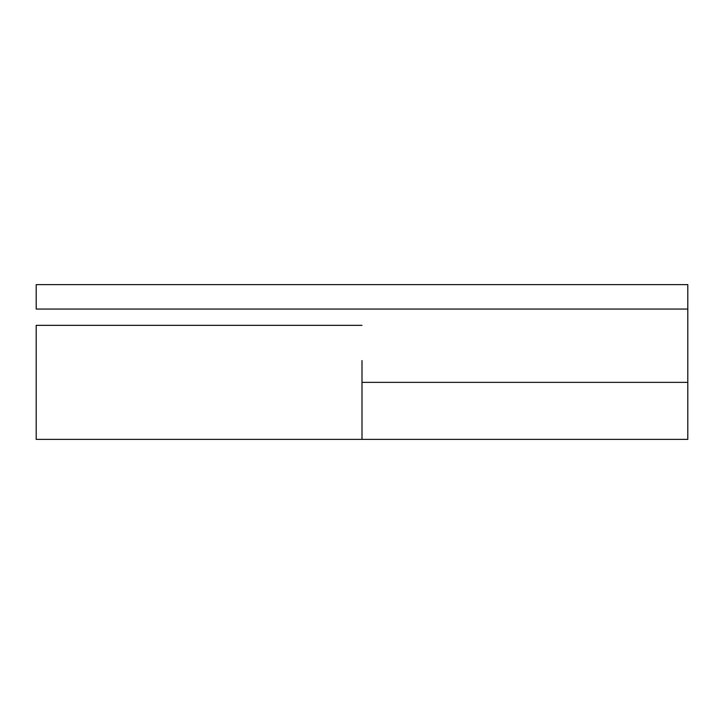 <?xml version="1.0" encoding="UTF-8"?>
<svg xmlns="http://www.w3.org/2000/svg" width="724" height="724" viewBox="0 0 724 724"><rect width="100%" height="100%" fill="white"/><g stroke="black" fill="none" stroke-linecap="round" stroke-linejoin="round"><path stroke-width="1.09" d="M362 439.377L362 382.363L362 439.377L36.2 439.377L687.8 439.377L687.8 382.363L362 382.363L362 439.341M36.2 325.456L36.2 439.377L36.2 325.348L362 325.348M362 360.543L362 437.676M687.8 439.215L687.8 284.623L36.2 284.623L36.2 309.058L687.8 309.058L36.2 309.058L36.2 284.623L687.8 284.623L687.8 382.363L362 382.363"/></g></svg>
